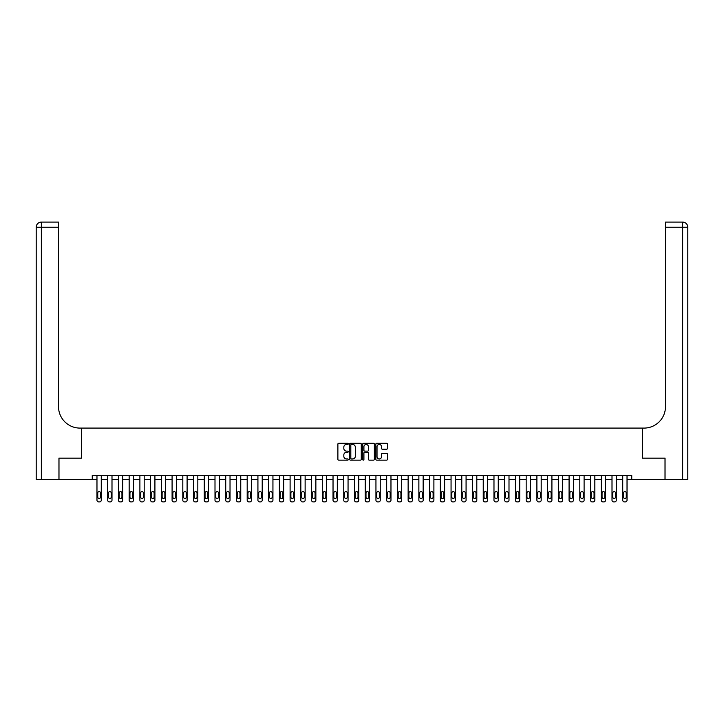 <?xml version="1.0" encoding="UTF-8"?>
<svg xmlns="http://www.w3.org/2000/svg" width="724" height="724" viewBox="0 0 724 724"><rect width="100%" height="100%" fill="white"/><g stroke="black" fill="none" stroke-linecap="round" stroke-linejoin="round"><path stroke-width="1.09" d="M348.262 443.866A0.588 0.588 0 0 0 347.674 443.278L338.723 443.278A0.842 0.842 0 0 0 337.882 444.12L337.882 459.288A0.842 0.842 0 0 0 338.723 460.129L347.674 460.129A0.588 0.588 0 0 0 348.262 459.541A0.588 0.588 0 0 0 347.674 458.944L346.515 458.944A2.697 2.697 0 0 1 343.819 456.247L343.819 454.989A2.697 2.697 0 0 1 346.515 452.292L347.674 452.292A0.588 0.588 0 0 0 348.262 451.704A0.588 0.588 0 0 0 347.674 451.115L346.515 451.115A2.697 2.697 0 0 1 343.819 448.418L343.819 447.151A2.697 2.697 0 0 1 346.515 444.455L347.674 444.455A0.588 0.588 0 0 0 348.262 443.866M386.625 449.215A0.842 0.842 0 0 0 387.467 448.373L387.467 444.12A0.842 0.842 0 0 0 386.625 443.278L376.679 443.278A0.842 0.842 0 0 0 375.837 444.12L375.837 459.288A0.842 0.842 0 0 0 376.679 460.129L386.625 460.129A0.842 0.842 0 0 0 387.467 459.288L387.467 454.147A0.842 0.842 0 0 0 386.625 453.305L382.372 453.305A0.842 0.842 0 0 0 381.53 454.147L381.53 456.69A2.253 2.253 0 0 1 379.276 458.944A2.253 2.253 0 0 1 377.023 456.69L377.023 446.708A2.253 2.253 0 0 1 379.276 444.455A2.253 2.253 0 0 1 381.53 446.708L381.53 448.373A0.842 0.842 0 0 0 382.372 449.215L386.625 449.215M687.8 479.596L687.8 227.236L687.8 479.596L665.048 479.596L665.048 458.138L642.478 458.138L665.012 458.138L665.012 479.596L631.744 479.596L631.744 475.306L92.256 475.306L92.256 479.596L96.971 479.596L96.971 500.203A1.72 1.72 84.2 0 0 98.69 501.913L99.55 501.913A1.72 1.72 84.2 0 0 101.27 500.203L101.27 475.306M92.256 479.596L58.988 479.596L58.988 458.138L81.522 458.138L81.522 428.092L642.478 428.092L642.478 458.138L642.478 428.092L644.025 428.092A21.458 21.458 0 0 0 665.483 406.635L665.483 222.087L682.651 222.087L665.483 222.087M361.267 444.12A0.842 0.842 0 0 0 360.416 443.278L350.479 443.278A0.842 0.842 0 0 0 349.638 444.12L349.638 459.288A0.842 0.842 0 0 0 350.479 460.129L360.416 460.129A0.842 0.842 0 0 0 361.267 459.288L361.267 444.12M363.584 443.278L373.521 443.278A0.842 0.842 0 0 1 374.362 444.12L374.362 459.288A0.842 0.842 0 0 1 373.521 460.129L369.267 460.129A0.842 0.842 0 0 1 368.426 459.288L368.426 453.134A0.842 0.842 0 0 0 367.584 452.292L364.76 452.292A0.842 0.842 0 0 0 363.919 453.134L363.919 459.541A0.588 0.588 0 0 1 363.33 460.129A0.588 0.588 0 0 1 362.733 459.541L362.733 444.12A0.842 0.842 0 0 1 363.584 443.278M101.27 479.596L107.704 479.596L107.704 500.203A1.72 1.72 84.2 0 0 109.424 501.913L110.274 501.913A1.72 1.72 84.2 0 0 111.994 500.203L111.994 475.306M111.994 479.596L118.437 479.596L118.437 500.203A1.72 1.72 84.2 0 0 120.148 501.913L121.008 501.913A1.72 1.72 84.2 0 0 122.727 500.203L122.727 475.306M122.727 479.596L129.162 479.596L129.162 500.203A1.72 1.72 84.2 0 0 130.881 501.913L131.741 501.913A1.72 1.72 84.2 0 0 133.451 500.203L133.451 475.306M133.451 479.596L139.895 479.596L139.895 500.203A1.72 1.72 84.2 0 0 141.605 501.913L142.465 501.913A1.72 1.72 84.2 0 0 144.185 500.203L144.185 475.306M144.185 479.596L150.619 479.596L150.619 500.203A1.72 1.72 84.2 0 0 152.339 501.913L153.198 501.913A1.72 1.72 84.2 0 0 154.918 500.203L154.918 475.306M154.918 479.596L161.352 479.596L161.352 500.203A1.72 1.72 84.2 0 0 163.072 501.913L163.932 501.913A1.72 1.72 84.2 0 0 165.642 500.203L165.642 475.306M165.642 479.596L172.086 479.596L172.086 500.203A1.72 1.72 84.2 0 0 173.796 501.913L174.656 501.913A1.72 1.72 84.2 0 0 176.375 500.203L176.375 475.306M176.375 479.596L182.81 479.596L182.81 500.203A1.72 1.72 84.2 0 0 184.53 501.913L185.389 501.913A1.72 1.72 84.2 0 0 187.1 500.203L187.1 475.306M187.1 479.596L193.543 479.596L193.543 500.203A1.72 1.72 84.2 0 0 195.263 501.913L196.113 501.913A1.72 1.72 84.2 0 0 197.833 500.203L197.833 475.306M197.833 479.596L204.268 479.596L204.268 500.203A1.72 1.72 84.2 0 0 205.987 501.913L206.847 501.913A1.72 1.72 84.2 0 0 208.566 500.203L208.566 475.306M208.566 479.596L215.001 479.596L215.001 500.203A1.72 1.72 84.2 0 0 216.72 501.913L217.58 501.913A1.72 1.72 84.2 0 0 219.291 500.203L219.291 475.306M219.291 479.596L225.734 479.596L225.734 500.203A1.72 1.72 84.2 0 0 227.445 501.913L228.304 501.913A1.72 1.72 84.2 0 0 230.024 500.203L230.024 475.306M230.024 479.596L236.458 479.596L236.458 500.203A1.72 1.72 84.2 0 0 238.178 501.913L239.038 501.913A1.72 1.72 84.2 0 0 240.757 500.203L240.757 475.306M240.757 479.596L247.192 479.596L247.192 500.203A1.72 1.72 84.2 0 0 248.911 501.913L249.762 501.913A1.72 1.72 84.2 0 0 251.481 500.203L251.481 475.306M251.481 479.596L257.925 479.596L257.925 500.203A1.72 1.72 84.2 0 0 259.635 501.913L260.495 501.913A1.72 1.72 84.2 0 0 262.215 500.203L262.215 475.306M262.215 479.596L268.649 479.596L268.649 500.203A1.72 1.72 84.2 0 0 270.369 501.913L271.228 501.913A1.72 1.72 84.2 0 0 272.939 500.203L272.939 475.306M272.939 479.596L279.383 479.596L279.383 500.203A1.72 1.72 84.2 0 0 281.093 501.913L281.953 501.913A1.72 1.72 84.2 0 0 283.672 500.203L283.672 475.306M283.672 479.596L290.107 479.596L290.107 500.203A1.72 1.72 84.2 0 0 291.826 501.913L292.686 501.913A1.72 1.72 84.2 0 0 294.406 500.203L294.406 475.306M294.406 479.596L300.84 479.596L300.84 500.203A1.72 1.72 84.2 0 0 302.56 501.913L303.419 501.913A1.72 1.72 84.2 0 0 305.13 500.203L305.13 475.306M305.13 479.596L311.573 479.596L311.573 500.203A1.72 1.72 84.2 0 0 313.284 501.913L314.144 501.913A1.72 1.72 84.2 0 0 315.863 500.203L315.863 475.306M315.863 479.596L322.298 479.596L322.298 500.203A1.72 1.72 84.2 0 0 324.017 501.913L324.877 501.913A1.72 1.72 84.2 0 0 326.587 500.203L326.587 475.306M326.587 479.596L333.031 479.596L333.031 500.203A1.72 1.72 84.2 0 0 334.75 501.913L335.601 501.913A1.72 1.72 84.2 0 0 337.321 500.203L337.321 475.306M337.321 479.596L343.755 479.596L343.755 500.203A1.72 1.72 84.2 0 0 345.475 501.913L346.334 501.913A1.72 1.72 84.2 0 0 348.054 500.203L348.054 475.306M348.054 479.596L354.488 479.596L354.488 500.203A1.72 1.72 84.2 0 0 356.208 501.913L357.068 501.913A1.72 1.72 84.2 0 0 358.778 500.203L358.778 475.306M358.778 479.596L365.222 479.596L365.222 500.203A1.72 1.72 84.2 0 0 366.932 501.913L367.792 501.913A1.72 1.72 84.2 0 0 369.512 500.203L369.512 475.306M369.512 479.596L375.946 479.596L375.946 500.203A1.72 1.72 84.2 0 0 377.666 501.913L378.525 501.913A1.72 1.72 84.2 0 0 380.245 500.203L380.245 475.306M380.245 479.596L386.679 479.596L386.679 500.203A1.72 1.72 84.2 0 0 388.399 501.913L389.25 501.913A1.72 1.72 84.2 0 0 390.969 500.203L390.969 475.306M390.969 479.596L397.413 479.596L397.413 500.203A1.72 1.72 84.2 0 0 399.123 501.913L399.983 501.913A1.72 1.72 84.2 0 0 401.702 500.203L401.702 475.306M401.702 479.596L408.137 479.596L408.137 500.203A1.72 1.72 84.2 0 0 409.856 501.913L410.716 501.913A1.72 1.72 84.2 0 0 412.427 500.203L412.427 475.306M412.427 479.596L418.87 479.596L418.87 500.203A1.72 1.72 84.2 0 0 420.581 501.913L421.44 501.913A1.72 1.72 84.2 0 0 423.16 500.203L423.16 475.306M423.16 479.596L429.594 479.596L429.594 500.203A1.72 1.72 84.2 0 0 431.314 501.913L432.174 501.913A1.72 1.72 84.2 0 0 433.893 500.203L433.893 475.306M433.893 479.596L440.328 479.596L440.328 500.203A1.72 1.72 84.2 0 0 442.047 501.913L442.907 501.913A1.72 1.72 84.2 0 0 444.617 500.203L444.617 475.306M444.617 479.596L451.061 479.596L451.061 500.203A1.72 1.72 84.2 0 0 452.772 501.913L453.631 501.913A1.72 1.72 84.2 0 0 455.351 500.203L455.351 475.306M455.351 479.596L461.785 479.596L461.785 500.203A1.72 1.72 84.2 0 0 463.505 501.913L464.365 501.913A1.72 1.72 84.2 0 0 466.075 500.203L466.075 475.306M466.075 479.596L472.519 479.596L472.519 500.203A1.72 1.72 84.2 0 0 474.238 501.913L475.089 501.913A1.72 1.72 84.2 0 0 476.808 500.203L476.808 475.306M476.808 479.596L483.243 479.596L483.243 500.203A1.72 1.72 84.2 0 0 484.962 501.913L485.822 501.913A1.72 1.72 84.2 0 0 487.542 500.203L487.542 475.306M487.542 479.596L493.976 479.596L493.976 500.203A1.72 1.72 84.2 0 0 495.696 501.913L496.555 501.913A1.72 1.72 84.2 0 0 498.266 500.203L498.266 475.306M498.266 479.596L504.709 479.596L504.709 500.203A1.72 1.72 84.2 0 0 506.42 501.913L507.28 501.913A1.72 1.72 84.2 0 0 508.999 500.203L508.999 475.306M508.999 479.596L515.434 479.596L515.434 500.203A1.72 1.72 84.2 0 0 517.153 501.913L518.013 501.913A1.72 1.72 84.2 0 0 519.732 500.203L519.732 475.306M519.732 479.596L526.167 479.596L526.167 500.203A1.72 1.72 84.2 0 0 527.886 501.913L528.737 501.913A1.72 1.72 84.2 0 0 530.457 500.203L530.457 475.306M530.457 479.596L536.9 479.596L536.9 500.203A1.72 1.72 84.2 0 0 538.611 501.913L539.471 501.913A1.72 1.72 84.2 0 0 541.19 500.203L541.19 475.306M541.19 479.596L547.625 479.596L547.625 500.203A1.72 1.72 84.2 0 0 549.344 501.913L550.204 501.913A1.72 1.72 84.2 0 0 551.914 500.203L551.914 475.306M551.914 479.596L558.358 479.596L558.358 500.203A1.72 1.72 84.2 0 0 560.068 501.913L560.928 501.913A1.72 1.72 84.2 0 0 562.648 500.203L562.648 475.306M562.648 479.596L569.082 479.596L569.082 500.203A1.72 1.72 84.2 0 0 570.802 501.913L571.661 501.913A1.72 1.72 84.2 0 0 573.381 500.203L573.381 475.306M573.381 479.596L579.815 479.596L579.815 500.203A1.72 1.72 84.2 0 0 581.535 501.913L582.395 501.913A1.72 1.72 84.2 0 0 584.105 500.203L584.105 475.306M584.105 479.596L590.549 479.596L590.549 500.203A1.72 1.72 84.2 0 0 592.259 501.913L593.119 501.913A1.72 1.72 84.2 0 0 594.838 500.203L594.838 475.306M594.838 479.596L601.273 479.596L601.273 500.203A1.72 1.72 84.2 0 0 602.992 501.913L603.852 501.913A1.72 1.72 84.2 0 0 605.563 500.203L605.563 475.306M605.563 479.596L612.006 479.596L612.006 500.203A1.72 1.72 84.2 0 0 613.726 501.913L614.576 501.913A1.72 1.72 84.2 0 0 616.296 500.203L616.296 475.306M616.296 479.596L622.731 479.596L622.731 500.203A1.72 1.72 84.2 0 0 624.45 501.913L625.31 501.913A1.72 1.72 84.2 0 0 627.029 500.203L627.029 475.306M627.029 479.596L631.744 479.596M351.402 444.455A0.588 0.588 0 0 0 350.814 445.043L350.814 458.355A0.588 0.588 0 0 0 351.402 458.944L352.624 458.944A2.697 2.697 0 0 0 355.321 456.247L355.321 447.151A2.697 2.697 0 0 0 352.624 444.455L351.402 444.455M368.426 446.753A2.253 2.253 0 0 0 366.172 444.5A2.253 2.253 0 0 0 363.919 446.753L363.919 450.265A0.842 0.842 0 0 0 364.76 451.115L367.584 451.115A0.842 0.842 0 0 0 368.426 450.265L368.426 446.753M97.749 497.107A1.376 1.376 0 0 0 99.116 498.483A1.376 1.376 0 0 0 100.491 497.107A1.376 1.376 -95.8 0 1 99.116 498.483A1.376 1.376 -95.8 0 1 97.749 497.107L97.749 492.99A1.376 1.376 -95.8 0 1 99.116 491.614A1.376 1.376 -95.8 0 1 100.491 492.99A1.376 1.376 0 0 0 99.116 491.614A1.376 1.376 0 0 0 97.749 492.99M96.971 475.306L96.971 500.203M100.491 492.99L100.491 497.107M108.473 497.107A1.376 1.376 0 0 0 109.849 498.483A1.376 1.376 0 0 0 111.225 497.107A1.376 1.376 -95.8 0 1 109.849 498.483A1.376 1.376 -95.8 0 1 108.473 497.107L108.473 492.99A1.376 1.376 -95.8 0 1 109.849 491.614A1.376 1.376 -95.8 0 1 111.225 492.99A1.376 1.376 0 0 0 109.849 491.614A1.376 1.376 0 0 0 108.473 492.99M119.207 497.107A1.376 1.376 0 0 0 120.582 498.483A1.376 1.376 0 0 0 121.949 497.107A1.376 1.376 -95.8 0 1 120.582 498.483A1.376 1.376 -95.8 0 1 119.207 497.107L119.207 492.99A1.376 1.376 -95.8 0 1 120.582 491.614A1.376 1.376 -95.8 0 1 121.949 492.99A1.376 1.376 0 0 0 120.582 491.614A1.376 1.376 0 0 0 119.207 492.99M129.94 497.107A1.376 1.376 0 0 0 131.306 498.483A1.376 1.376 0 0 0 132.682 497.107A1.376 1.376 -95.8 0 1 131.306 498.483A1.376 1.376 -95.8 0 1 129.94 497.107L129.94 492.99A1.376 1.376 -95.8 0 1 131.306 491.614A1.376 1.376 -95.8 0 1 132.682 492.99A1.376 1.376 0 0 0 131.306 491.614A1.376 1.376 0 0 0 129.94 492.99M107.704 475.306L107.704 500.203M111.225 492.99L111.225 497.107M109.424 501.913L110.274 501.913M118.437 475.306L118.437 500.203M121.949 492.99L121.949 497.107M120.148 501.913L121.008 501.913M129.162 475.306L129.162 500.203M132.682 492.99L132.682 497.107M130.881 501.913L131.741 501.913M140.664 497.107A1.376 1.376 0 0 0 142.04 498.483A1.376 1.376 0 0 0 143.415 497.107A1.376 1.376 -95.8 0 1 142.04 498.483A1.376 1.376 -95.8 0 1 140.664 497.107L140.664 492.99A1.376 1.376 -95.8 0 1 142.04 491.614A1.376 1.376 -95.8 0 1 143.415 492.99A1.376 1.376 0 0 0 142.04 491.614A1.376 1.376 0 0 0 140.664 492.99M139.895 475.306L139.895 500.203M143.415 492.99L143.415 497.107M141.605 501.913L142.465 501.913M58.952 458.138L81.522 458.138L81.522 428.092L79.975 428.092A21.458 21.458 0 0 1 58.517 406.635L58.517 227.236L41.349 227.236L41.349 479.596L58.952 479.596L58.952 458.138M41.349 479.596L36.2 479.596L36.2 227.236A5.149 5.149 0 0 1 41.349 222.087L58.517 222.087L58.517 227.236M58.517 222.087L41.349 222.087A5.149 5.149 0 0 0 36.2 227.236L41.349 227.236L41.349 222.087M79.975 428.092A21.458 21.458 0 0 1 58.517 406.635M687.8 227.236L687.8 428.092L687.8 227.236A5.149 5.149 0 0 0 682.651 222.087A5.149 5.149 0 0 1 687.8 227.236L665.483 227.236M644.025 428.092A21.458 21.458 0 0 0 665.483 406.635M151.397 497.107A1.376 1.376 0 0 0 152.773 498.483A1.376 1.376 0 0 0 154.14 497.107A1.376 1.376 -95.8 0 1 152.773 498.483A1.376 1.376 -95.8 0 1 151.397 497.107L151.397 492.99A1.376 1.376 -95.8 0 1 152.773 491.614A1.376 1.376 -95.8 0 1 154.14 492.99A1.376 1.376 0 0 0 152.773 491.614A1.376 1.376 0 0 0 151.397 492.99M162.122 497.107A1.376 1.376 0 0 0 163.497 498.483A1.376 1.376 0 0 0 164.873 497.107A1.376 1.376 -95.8 0 1 163.497 498.483A1.376 1.376 -95.8 0 1 162.122 497.107L162.122 492.99A1.376 1.376 -95.8 0 1 163.497 491.614A1.376 1.376 -95.8 0 1 164.873 492.99A1.376 1.376 0 0 0 163.497 491.614A1.376 1.376 0 0 0 162.122 492.99M172.855 497.107A1.376 1.376 0 0 0 174.231 498.483A1.376 1.376 0 0 0 175.606 497.107A1.376 1.376 -95.8 0 1 174.231 498.483A1.376 1.376 -95.8 0 1 172.855 497.107L172.855 492.99A1.376 1.376 -95.8 0 1 174.231 491.614A1.376 1.376 -95.8 0 1 175.606 492.99A1.376 1.376 0 0 0 174.231 491.614A1.376 1.376 0 0 0 172.855 492.99M183.588 497.107A1.376 1.376 0 0 0 184.955 498.483A1.376 1.376 0 0 0 186.33 497.107A1.376 1.376 -95.8 0 1 184.955 498.483A1.376 1.376 -95.8 0 1 183.588 497.107L183.588 492.99A1.376 1.376 -95.8 0 1 184.955 491.614A1.376 1.376 -95.8 0 1 186.33 492.99A1.376 1.376 0 0 0 184.955 491.614A1.376 1.376 0 0 0 183.588 492.99M194.313 497.107A1.376 1.376 0 0 0 195.688 498.483A1.376 1.376 0 0 0 197.064 497.107A1.376 1.376 -95.8 0 1 195.688 498.483A1.376 1.376 -95.8 0 1 194.313 497.107L194.313 492.99A1.376 1.376 -95.8 0 1 195.688 491.614A1.376 1.376 -95.8 0 1 197.064 492.99A1.376 1.376 0 0 0 195.688 491.614A1.376 1.376 0 0 0 194.313 492.99M150.619 475.306L150.619 500.203M154.14 492.99L154.14 497.107M152.339 501.913L153.198 501.913M161.352 475.306L161.352 500.203M164.873 492.99L164.873 497.107M163.072 501.913L163.932 501.913M172.086 475.306L172.086 500.203M175.606 492.99L175.606 497.107M173.796 501.913L174.656 501.913M182.81 475.306L182.81 500.203M186.33 492.99L186.33 497.107M184.53 501.913L185.389 501.913M193.543 475.306L193.543 500.203M197.064 492.99L197.064 497.107M195.263 501.913L196.113 501.913M205.046 497.107A1.376 1.376 0 0 0 206.421 498.483A1.376 1.376 0 0 0 207.788 497.107A1.376 1.376 -95.8 0 1 206.421 498.483A1.376 1.376 -95.8 0 1 205.046 497.107L205.046 492.99A1.376 1.376 -95.8 0 1 206.421 491.614A1.376 1.376 -95.8 0 1 207.788 492.99A1.376 1.376 0 0 0 206.421 491.614A1.376 1.376 0 0 0 205.046 492.99M204.268 475.306L204.268 500.203M207.788 492.99L207.788 497.107M205.987 501.913L206.847 501.913M215.77 497.107A1.376 1.376 0 0 0 217.146 498.483A1.376 1.376 0 0 0 218.521 497.107A1.376 1.376 -95.8 0 1 217.146 498.483A1.376 1.376 -95.8 0 1 215.77 497.107L215.77 492.99A1.376 1.376 -95.8 0 1 217.146 491.614A1.376 1.376 -95.8 0 1 218.521 492.99A1.376 1.376 0 0 0 217.146 491.614A1.376 1.376 0 0 0 215.77 492.99M215.001 475.306L215.001 500.203M218.521 492.99L218.521 497.107M216.72 501.913L217.58 501.913M226.503 497.107A1.376 1.376 0 0 0 227.879 498.483A1.376 1.376 0 0 0 229.255 497.107A1.376 1.376 -95.8 0 1 227.879 498.483A1.376 1.376 -95.8 0 1 226.503 497.107L226.503 492.99A1.376 1.376 -95.8 0 1 227.879 491.614A1.376 1.376 -95.8 0 1 229.255 492.99A1.376 1.376 0 0 0 227.879 491.614A1.376 1.376 0 0 0 226.503 492.99M225.734 475.306L225.734 500.203M229.255 492.99L229.255 497.107M227.445 501.913L228.304 501.913M237.237 497.107A1.376 1.376 0 0 0 238.603 498.483A1.376 1.376 0 0 0 239.979 497.107A1.376 1.376 -95.8 0 1 238.603 498.483A1.376 1.376 -95.8 0 1 237.237 497.107L237.237 492.99A1.376 1.376 -95.8 0 1 238.603 491.614A1.376 1.376 -95.8 0 1 239.979 492.99A1.376 1.376 0 0 0 238.603 491.614A1.376 1.376 0 0 0 237.237 492.99M236.458 475.306L236.458 500.203M239.979 492.99L239.979 497.107M238.178 501.913L239.038 501.913M247.961 497.107A1.376 1.376 0 0 0 249.337 498.483A1.376 1.376 0 0 0 250.712 497.107A1.376 1.376 -95.8 0 1 249.337 498.483A1.376 1.376 -95.8 0 1 247.961 497.107L247.961 492.99A1.376 1.376 -95.8 0 1 249.337 491.614A1.376 1.376 -95.8 0 1 250.712 492.99A1.376 1.376 0 0 0 249.337 491.614A1.376 1.376 0 0 0 247.961 492.99M247.192 475.306L247.192 500.203M250.712 492.99L250.712 497.107M248.911 501.913L249.762 501.913M258.694 497.107A1.376 1.376 0 0 0 260.07 498.483A1.376 1.376 0 0 0 261.436 497.107A1.376 1.376 -95.8 0 1 260.07 498.483A1.376 1.376 -95.8 0 1 258.694 497.107L258.694 492.99A1.376 1.376 -95.8 0 1 260.07 491.614A1.376 1.376 -95.8 0 1 261.436 492.99A1.376 1.376 0 0 0 260.07 491.614A1.376 1.376 0 0 0 258.694 492.99M257.925 475.306L257.925 500.203M261.436 492.99L261.436 497.107M259.635 501.913L260.495 501.913M269.428 497.107A1.376 1.376 0 0 0 270.794 498.483A1.376 1.376 0 0 0 272.17 497.107A1.376 1.376 -95.8 0 1 270.794 498.483A1.376 1.376 -95.8 0 1 269.428 497.107L269.428 492.99A1.376 1.376 -95.8 0 1 270.794 491.614A1.376 1.376 -95.8 0 1 272.17 492.99A1.376 1.376 0 0 0 270.794 491.614A1.376 1.376 0 0 0 269.428 492.99M280.152 497.107A1.376 1.376 0 0 0 281.527 498.483A1.376 1.376 0 0 0 282.903 497.107A1.376 1.376 -95.8 0 1 281.527 498.483A1.376 1.376 -95.8 0 1 280.152 497.107L280.152 492.99A1.376 1.376 -95.8 0 1 281.527 491.614A1.376 1.376 -95.8 0 1 282.903 492.99A1.376 1.376 0 0 0 281.527 491.614A1.376 1.376 0 0 0 280.152 492.99M290.885 497.107A1.376 1.376 0 0 0 292.261 498.483A1.376 1.376 0 0 0 293.627 497.107A1.376 1.376 -95.8 0 1 292.261 498.483A1.376 1.376 -95.8 0 1 290.885 497.107L290.885 492.99A1.376 1.376 -95.8 0 1 292.261 491.614A1.376 1.376 -95.8 0 1 293.627 492.99A1.376 1.376 0 0 0 292.261 491.614A1.376 1.376 0 0 0 290.885 492.99M301.609 497.107A1.376 1.376 0 0 0 302.985 498.483A1.376 1.376 0 0 0 304.361 497.107A1.376 1.376 -95.8 0 1 302.985 498.483A1.376 1.376 -95.8 0 1 301.609 497.107L301.609 492.99A1.376 1.376 -95.8 0 1 302.985 491.614A1.376 1.376 -95.8 0 1 304.361 492.99A1.376 1.376 0 0 0 302.985 491.614A1.376 1.376 0 0 0 301.609 492.99M312.343 497.107A1.376 1.376 0 0 0 313.718 498.483A1.376 1.376 0 0 0 315.085 497.107A1.376 1.376 -95.8 0 1 313.718 498.483A1.376 1.376 -95.8 0 1 312.343 497.107L312.343 492.99A1.376 1.376 -95.8 0 1 313.718 491.614A1.376 1.376 -95.8 0 1 315.085 492.99A1.376 1.376 0 0 0 313.718 491.614A1.376 1.376 0 0 0 312.343 492.99M323.076 497.107A1.376 1.376 0 0 0 324.442 498.483A1.376 1.376 0 0 0 325.818 497.107A1.376 1.376 -95.8 0 1 324.442 498.483A1.376 1.376 -95.8 0 1 323.076 497.107L323.076 492.99A1.376 1.376 -95.8 0 1 324.442 491.614A1.376 1.376 -95.8 0 1 325.818 492.99A1.376 1.376 0 0 0 324.442 491.614A1.376 1.376 0 0 0 323.076 492.99M333.8 497.107A1.376 1.376 0 0 0 335.176 498.483A1.376 1.376 0 0 0 336.551 497.107A1.376 1.376 -95.8 0 1 335.176 498.483A1.376 1.376 -95.8 0 1 333.8 497.107L333.8 492.99A1.376 1.376 -95.8 0 1 335.176 491.614A1.376 1.376 -95.8 0 1 336.551 492.99A1.376 1.376 0 0 0 335.176 491.614A1.376 1.376 0 0 0 333.8 492.99M344.534 497.107A1.376 1.376 0 0 0 345.909 498.483A1.376 1.376 0 0 0 347.276 497.107A1.376 1.376 -95.8 0 1 345.909 498.483A1.376 1.376 -95.8 0 1 344.534 497.107L344.534 492.99A1.376 1.376 -95.8 0 1 345.909 491.614A1.376 1.376 -95.8 0 1 347.276 492.99A1.376 1.376 0 0 0 345.909 491.614A1.376 1.376 0 0 0 344.534 492.99M355.258 497.107A1.376 1.376 0 0 0 356.633 498.483A1.376 1.376 0 0 0 358.009 497.107A1.376 1.376 -95.8 0 1 356.633 498.483A1.376 1.376 -95.8 0 1 355.258 497.107L355.258 492.99A1.376 1.376 -95.8 0 1 356.633 491.614A1.376 1.376 -95.8 0 1 358.009 492.99A1.376 1.376 0 0 0 356.633 491.614A1.376 1.376 0 0 0 355.258 492.99M365.991 497.107A1.376 1.376 0 0 0 367.367 498.483A1.376 1.376 0 0 0 368.742 497.107A1.376 1.376 -95.8 0 1 367.367 498.483A1.376 1.376 -95.8 0 1 365.991 497.107L365.991 492.99A1.376 1.376 -95.8 0 1 367.367 491.614A1.376 1.376 -95.8 0 1 368.742 492.99A1.376 1.376 0 0 0 367.367 491.614A1.376 1.376 0 0 0 365.991 492.99M376.724 497.107A1.376 1.376 0 0 0 378.091 498.483A1.376 1.376 0 0 0 379.466 497.107A1.376 1.376 -95.8 0 1 378.091 498.483A1.376 1.376 -95.8 0 1 376.724 497.107L376.724 492.99A1.376 1.376 -95.8 0 1 378.091 491.614A1.376 1.376 -95.8 0 1 379.466 492.99A1.376 1.376 0 0 0 378.091 491.614A1.376 1.376 0 0 0 376.724 492.99M387.449 497.107A1.376 1.376 0 0 0 388.824 498.483A1.376 1.376 0 0 0 390.2 497.107A1.376 1.376 -95.8 0 1 388.824 498.483A1.376 1.376 -95.8 0 1 387.449 497.107L387.449 492.99A1.376 1.376 -95.8 0 1 388.824 491.614A1.376 1.376 -95.8 0 1 390.2 492.99A1.376 1.376 0 0 0 388.824 491.614A1.376 1.376 0 0 0 387.449 492.99M398.182 497.107A1.376 1.376 0 0 0 399.558 498.483A1.376 1.376 0 0 0 400.924 497.107A1.376 1.376 -95.8 0 1 399.558 498.483A1.376 1.376 -95.8 0 1 398.182 497.107L398.182 492.99A1.376 1.376 -95.8 0 1 399.558 491.614A1.376 1.376 -95.8 0 1 400.924 492.99A1.376 1.376 0 0 0 399.558 491.614A1.376 1.376 0 0 0 398.182 492.99M408.915 497.107A1.376 1.376 0 0 0 410.282 498.483A1.376 1.376 0 0 0 411.657 497.107A1.376 1.376 -95.8 0 1 410.282 498.483A1.376 1.376 -95.8 0 1 408.915 497.107L408.915 492.99A1.376 1.376 -95.8 0 1 410.282 491.614A1.376 1.376 -95.8 0 1 411.657 492.99A1.376 1.376 0 0 0 410.282 491.614A1.376 1.376 0 0 0 408.915 492.99M419.639 497.107A1.376 1.376 0 0 0 421.015 498.483A1.376 1.376 0 0 0 422.391 497.107A1.376 1.376 -95.8 0 1 421.015 498.483A1.376 1.376 -95.8 0 1 419.639 497.107L419.639 492.99A1.376 1.376 -95.8 0 1 421.015 491.614A1.376 1.376 -95.8 0 1 422.391 492.99A1.376 1.376 0 0 0 421.015 491.614A1.376 1.376 0 0 0 419.639 492.99M430.373 497.107A1.376 1.376 0 0 0 431.739 498.483A1.376 1.376 0 0 0 433.115 497.107A1.376 1.376 -95.8 0 1 431.739 498.483A1.376 1.376 -95.8 0 1 430.373 497.107L430.373 492.99A1.376 1.376 -95.8 0 1 431.739 491.614A1.376 1.376 -95.8 0 1 433.115 492.99A1.376 1.376 0 0 0 431.739 491.614A1.376 1.376 0 0 0 430.373 492.99M441.097 497.107A1.376 1.376 0 0 0 442.473 498.483A1.376 1.376 0 0 0 443.848 497.107A1.376 1.376 -95.8 0 1 442.473 498.483A1.376 1.376 -95.8 0 1 441.097 497.107L441.097 492.99A1.376 1.376 -95.8 0 1 442.473 491.614A1.376 1.376 -95.8 0 1 443.848 492.99A1.376 1.376 0 0 0 442.473 491.614A1.376 1.376 0 0 0 441.097 492.99M451.83 497.107A1.376 1.376 0 0 0 453.206 498.483A1.376 1.376 0 0 0 454.572 497.107A1.376 1.376 -95.8 0 1 453.206 498.483A1.376 1.376 -95.8 0 1 451.83 497.107L451.83 492.99A1.376 1.376 -95.8 0 1 453.206 491.614A1.376 1.376 -95.8 0 1 454.572 492.99A1.376 1.376 0 0 0 453.206 491.614A1.376 1.376 0 0 0 451.83 492.99M268.649 475.306L268.649 500.203M272.17 492.99L272.17 497.107M270.369 501.913L271.228 501.913M279.383 475.306L279.383 500.203M282.903 492.99L282.903 497.107M281.093 501.913L281.953 501.913M290.107 475.306L290.107 500.203M293.627 492.99L293.627 497.107M291.826 501.913L292.686 501.913M300.84 475.306L300.84 500.203M304.361 492.99L304.361 497.107M302.56 501.913L303.419 501.913M311.573 475.306L311.573 500.203M315.085 492.99L315.085 497.107M313.284 501.913L314.144 501.913M322.298 475.306L322.298 500.203M325.818 492.99L325.818 497.107M324.017 501.913L324.877 501.913M333.031 475.306L333.031 500.203M336.551 492.99L336.551 497.107M334.75 501.913L335.601 501.913M343.755 475.306L343.755 500.203M347.276 492.99L347.276 497.107M345.475 501.913L346.334 501.913M354.488 475.306L354.488 500.203M358.009 492.99L358.009 497.107M356.208 501.913L357.068 501.913M365.222 475.306L365.222 500.203M368.742 492.99L368.742 497.107M366.932 501.913L367.792 501.913M375.946 475.306L375.946 500.203M379.466 492.99L379.466 497.107M377.666 501.913L378.525 501.913M386.679 475.306L386.679 500.203M390.2 492.99L390.2 497.107M388.399 501.913L389.25 501.913M397.413 475.306L397.413 500.203M400.924 492.99L400.924 497.107M399.123 501.913L399.983 501.913M408.137 475.306L408.137 500.203M411.657 492.99L411.657 497.107M409.856 501.913L410.716 501.913M418.87 475.306L418.87 500.203M422.391 492.99L422.391 497.107M420.581 501.913L421.44 501.913M429.594 475.306L429.594 500.203M433.115 492.99L433.115 497.107M431.314 501.913L432.174 501.913M440.328 475.306L440.328 500.203M443.848 492.99L443.848 497.107M442.047 501.913L442.907 501.913M451.061 475.306L451.061 500.203M454.572 492.99L454.572 497.107M452.772 501.913L453.631 501.913M462.564 497.107A1.376 1.376 0 0 0 463.93 498.483A1.376 1.376 0 0 0 465.306 497.107A1.376 1.376 -95.8 0 1 463.93 498.483A1.376 1.376 -95.8 0 1 462.564 497.107L462.564 492.99A1.376 1.376 -95.8 0 1 463.93 491.614A1.376 1.376 -95.8 0 1 465.306 492.99A1.376 1.376 0 0 0 463.93 491.614A1.376 1.376 0 0 0 462.564 492.99M461.785 475.306L461.785 500.203M465.306 492.99L465.306 497.107M463.505 501.913L464.365 501.913M473.288 497.107A1.376 1.376 0 0 0 474.663 498.483A1.376 1.376 0 0 0 476.039 497.107A1.376 1.376 -95.8 0 1 474.663 498.483A1.376 1.376 -95.8 0 1 473.288 497.107L473.288 492.99A1.376 1.376 -95.8 0 1 474.663 491.614A1.376 1.376 -95.8 0 1 476.039 492.99A1.376 1.376 0 0 0 474.663 491.614A1.376 1.376 0 0 0 473.288 492.99M472.519 475.306L472.519 500.203M476.039 492.99L476.039 497.107M474.238 501.913L475.089 501.913M484.021 497.107A1.376 1.376 0 0 0 485.397 498.483A1.376 1.376 0 0 0 486.763 497.107A1.376 1.376 -95.8 0 1 485.397 498.483A1.376 1.376 -95.8 0 1 484.021 497.107L484.021 492.99A1.376 1.376 -95.8 0 1 485.397 491.614A1.376 1.376 -95.8 0 1 486.763 492.99A1.376 1.376 0 0 0 485.397 491.614A1.376 1.376 0 0 0 484.021 492.99M483.243 475.306L483.243 500.203M486.763 492.99L486.763 497.107M484.962 501.913L485.822 501.913M494.745 497.107A1.376 1.376 0 0 0 496.121 498.483A1.376 1.376 0 0 0 497.497 497.107A1.376 1.376 -95.8 0 1 496.121 498.483A1.376 1.376 -95.8 0 1 494.745 497.107L494.745 492.99A1.376 1.376 -95.8 0 1 496.121 491.614A1.376 1.376 -95.8 0 1 497.497 492.99A1.376 1.376 0 0 0 496.121 491.614A1.376 1.376 0 0 0 494.745 492.99M493.976 475.306L493.976 500.203M497.497 492.99L497.497 497.107M495.696 501.913L496.555 501.913M505.479 497.107A1.376 1.376 0 0 0 506.854 498.483A1.376 1.376 0 0 0 508.23 497.107A1.376 1.376 -95.8 0 1 506.854 498.483A1.376 1.376 -95.8 0 1 505.479 497.107L505.479 492.99A1.376 1.376 -95.8 0 1 506.854 491.614A1.376 1.376 -95.8 0 1 508.23 492.99A1.376 1.376 0 0 0 506.854 491.614A1.376 1.376 0 0 0 505.479 492.99M504.709 475.306L504.709 500.203M508.23 492.99L508.23 497.107M506.42 501.913L507.28 501.913M516.212 497.107A1.376 1.376 0 0 0 517.579 498.483A1.376 1.376 0 0 0 518.954 497.107A1.376 1.376 -95.8 0 1 517.579 498.483A1.376 1.376 -95.8 0 1 516.212 497.107L516.212 492.99A1.376 1.376 -95.8 0 1 517.579 491.614A1.376 1.376 -95.8 0 1 518.954 492.99A1.376 1.376 0 0 0 517.579 491.614A1.376 1.376 0 0 0 516.212 492.99M515.434 475.306L515.434 500.203M518.954 492.99L518.954 497.107M517.153 501.913L518.013 501.913M526.936 497.107A1.376 1.376 0 0 0 528.312 498.483A1.376 1.376 0 0 0 529.687 497.107A1.376 1.376 -95.8 0 1 528.312 498.483A1.376 1.376 -95.8 0 1 526.936 497.107L526.936 492.99A1.376 1.376 -95.8 0 1 528.312 491.614A1.376 1.376 -95.8 0 1 529.687 492.99A1.376 1.376 0 0 0 528.312 491.614A1.376 1.376 0 0 0 526.936 492.99M526.167 475.306L526.167 500.203M529.687 492.99L529.687 497.107M527.886 501.913L528.737 501.913M537.67 497.107A1.376 1.376 0 0 0 539.045 498.483A1.376 1.376 0 0 0 540.412 497.107A1.376 1.376 -95.8 0 1 539.045 498.483A1.376 1.376 -95.8 0 1 537.67 497.107L537.67 492.99A1.376 1.376 -95.8 0 1 539.045 491.614A1.376 1.376 -95.8 0 1 540.412 492.99A1.376 1.376 0 0 0 539.045 491.614A1.376 1.376 0 0 0 537.67 492.99M536.9 475.306L536.9 500.203M540.412 492.99L540.412 497.107M538.611 501.913L539.471 501.913M548.394 497.107A1.376 1.376 0 0 0 549.769 498.483A1.376 1.376 0 0 0 551.145 497.107A1.376 1.376 -95.8 0 1 549.769 498.483A1.376 1.376 -95.8 0 1 548.394 497.107L548.394 492.99A1.376 1.376 -95.8 0 1 549.769 491.614A1.376 1.376 -95.8 0 1 551.145 492.99A1.376 1.376 0 0 0 549.769 491.614A1.376 1.376 0 0 0 548.394 492.99M547.625 475.306L547.625 500.203M551.145 492.99L551.145 497.107M549.344 501.913L550.204 501.913M559.127 497.107A1.376 1.376 0 0 0 560.503 498.483A1.376 1.376 0 0 0 561.878 497.107A1.376 1.376 -95.8 0 1 560.503 498.483A1.376 1.376 -95.8 0 1 559.127 497.107L559.127 492.99A1.376 1.376 -95.8 0 1 560.503 491.614A1.376 1.376 -95.8 0 1 561.878 492.99A1.376 1.376 0 0 0 560.503 491.614A1.376 1.376 0 0 0 559.127 492.99M558.358 475.306L558.358 500.203M561.878 492.99L561.878 497.107M560.068 501.913L560.928 501.913M569.86 497.107A1.376 1.376 0 0 0 571.227 498.483A1.376 1.376 0 0 0 572.603 497.107A1.376 1.376 -95.8 0 1 571.227 498.483A1.376 1.376 -95.8 0 1 569.86 497.107L569.86 492.99A1.376 1.376 -95.8 0 1 571.227 491.614A1.376 1.376 -95.8 0 1 572.603 492.99A1.376 1.376 0 0 0 571.227 491.614A1.376 1.376 0 0 0 569.86 492.99M580.585 497.107A1.376 1.376 0 0 0 581.96 498.483A1.376 1.376 0 0 0 583.336 497.107A1.376 1.376 -95.8 0 1 581.96 498.483A1.376 1.376 -95.8 0 1 580.585 497.107L580.585 492.99A1.376 1.376 -95.8 0 1 581.96 491.614A1.376 1.376 -95.8 0 1 583.336 492.99A1.376 1.376 0 0 0 581.96 491.614A1.376 1.376 0 0 0 580.585 492.99M591.318 497.107A1.376 1.376 0 0 0 592.694 498.483A1.376 1.376 0 0 0 594.06 497.107A1.376 1.376 -95.8 0 1 592.694 498.483A1.376 1.376 -95.8 0 1 591.318 497.107L591.318 492.99A1.376 1.376 -95.8 0 1 592.694 491.614A1.376 1.376 -95.8 0 1 594.06 492.99A1.376 1.376 0 0 0 592.694 491.614A1.376 1.376 0 0 0 591.318 492.99M602.051 497.107A1.376 1.376 0 0 0 603.418 498.483A1.376 1.376 0 0 0 604.793 497.107A1.376 1.376 -95.8 0 1 603.418 498.483A1.376 1.376 -95.8 0 1 602.051 497.107L602.051 492.99A1.376 1.376 -95.8 0 1 603.418 491.614A1.376 1.376 -95.8 0 1 604.793 492.99A1.376 1.376 0 0 0 603.418 491.614A1.376 1.376 0 0 0 602.051 492.99M569.082 475.306L569.082 500.203M572.603 492.99L572.603 497.107M570.802 501.913L571.661 501.913M579.815 475.306L579.815 500.203M583.336 492.99L583.336 497.107M581.535 501.913L582.395 501.913M590.549 475.306L590.549 500.203M594.06 492.99L594.06 497.107M592.259 501.913L593.119 501.913M601.273 475.306L601.273 500.203M604.793 492.99L604.793 497.107M602.992 501.913L603.852 501.913M612.776 497.107A1.376 1.376 0 0 0 614.151 498.483A1.376 1.376 0 0 0 615.527 497.107A1.376 1.376 -95.8 0 1 614.151 498.483A1.376 1.376 -95.8 0 1 612.776 497.107L612.776 492.99A1.376 1.376 -95.8 0 1 614.151 491.614A1.376 1.376 -95.8 0 1 615.527 492.99A1.376 1.376 0 0 0 614.151 491.614A1.376 1.376 0 0 0 612.776 492.99M612.006 475.306L612.006 500.203M615.527 492.99L615.527 497.107M613.726 501.913L614.576 501.913M623.509 497.107A1.376 1.376 0 0 0 624.884 498.483A1.376 1.376 0 0 0 626.251 497.107A1.376 1.376 -95.8 0 1 624.884 498.483A1.376 1.376 -95.8 0 1 623.509 497.107L623.509 492.99A1.376 1.376 -95.8 0 1 624.884 491.614A1.376 1.376 -95.8 0 1 626.251 492.99A1.376 1.376 0 0 0 624.884 491.614A1.376 1.376 0 0 0 623.509 492.99M622.731 475.306L622.731 500.203M626.251 492.99L626.251 497.107M624.45 501.913L625.31 501.913M682.651 479.596L682.651 222.087"/></g></svg>
